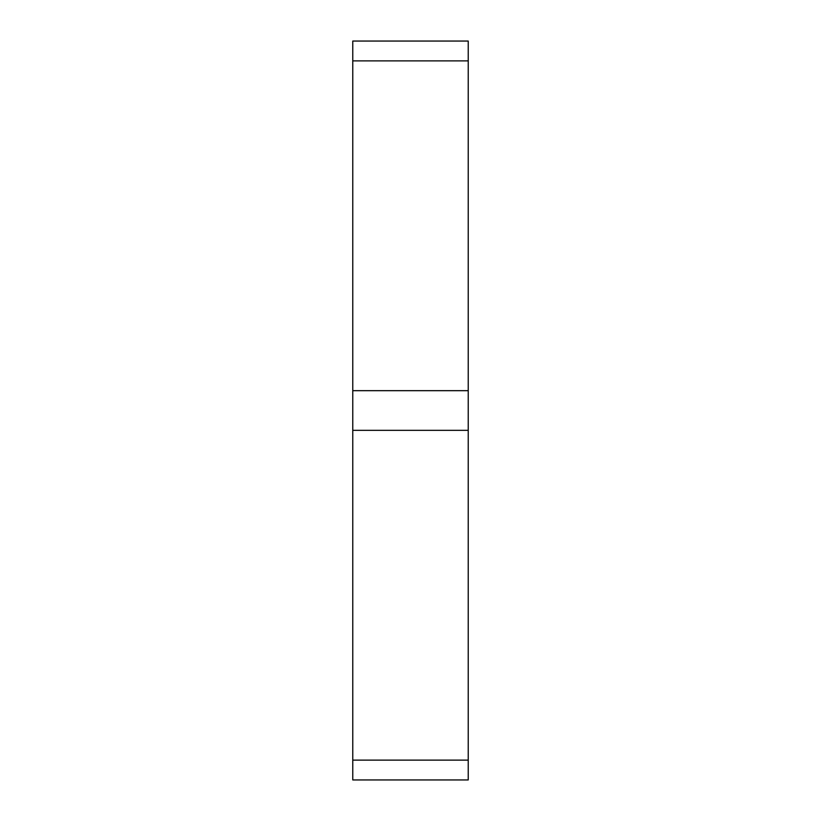 <?xml version="1.0" encoding="UTF-8"?>
<svg xmlns="http://www.w3.org/2000/svg" width="821" height="821" viewBox="0 0 821 821"><rect width="100%" height="100%" fill="white"/><g stroke="black" fill="none" stroke-linecap="round" stroke-linejoin="round"><path stroke-width="1.23" d="M352.773 41.05L352.773 779.95L468.227 779.95L468.227 41.05L352.773 41.05M352.773 760.123L468.227 760.123M352.773 430.327L468.227 430.327M352.773 390.673L468.227 390.673M352.773 60.877L468.227 60.877"/></g></svg>
